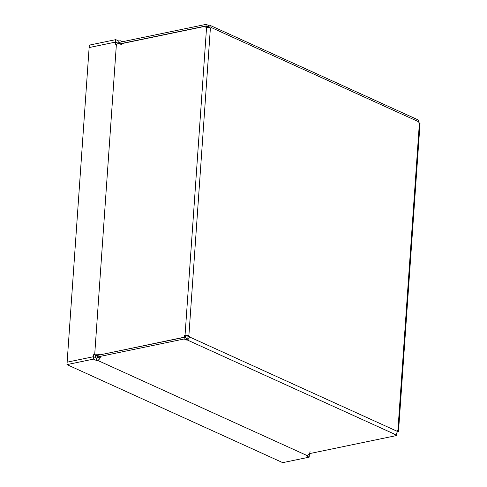 <?xml version="1.0" encoding="UTF-8"?>
<svg xmlns="http://www.w3.org/2000/svg" width="487" height="487" viewBox="0 0 487 487"><rect width="100%" height="100%" fill="white"/><g stroke="black" fill="none" stroke-linecap="round" stroke-linejoin="round"><path stroke-width="0.73" d="M95.19 357.428L95.367 355.26L96.353 355.06A1.029 0.335 -176 0 1 97.79 355.193L97.978 355.279M115.748 39.642L118.858 41.054L118.688 43.477L115.583 42.065L115.748 39.642L89.304 45.133L89.158 47.562M115.583 42.065L89.133 47.556M118.858 41.054L119.839 40.853A3.592 2.563 114.4 0 1 121.086 40.969A3.592 2.563 114.4 0 1 121.987 41.815M118.688 43.477L119.577 43.288M308.788 454.487L309.342 454.742L309.178 457.159L282.728 462.65L66.963 364.611L89.133 47.568L115.577 42.083L115.431 44.244L116.411 44.037A3.592 1.163 4 0 1 121.458 44.506M95.215 357.428L93.583 356.685L67.133 362.17L93.577 356.697L93.413 359.12L66.963 364.611M93.413 359.12L96.517 360.532L97.497 360.325L307.053 455.546A3.592 2.563 -65.6 0 0 310.049 451.583M93.577 356.697L96.688 358.109L96.517 360.532M307.053 455.546L306.067 455.747L309.178 457.159M96.688 358.109L97.668 357.902A1.029 0.731 114.4 0 0 98.386 357.275M100.492 356.362A3.592 2.563 114.4 0 1 97.497 360.325M99.707 354.761A3.592 1.163 -176 0 0 94.715 354.317L93.729 354.518L93.583 356.685M115.577 42.083L117.215 42.826L117.136 43.933M95.367 355.26L93.729 354.518M308.801 454.474L309.348 454.724L309.422 453.61M96.822 355.017L96.816 355.041A1.029 0.731 -65.6 0 1 95.963 356.174L95.294 356.314M96.956 358.055A3.592 2.563 -65.6 0 0 97.911 357.062M95.525 355.23L96.584 355.711M206.019 25.963L206.135 24.35L119.644 42.302L119.528 43.915L206.019 25.963L208.308 27.004L208.424 25.391L206.135 24.35M210.999 27.4L418.917 121.878L418.863 122.681L419.41 122.931L397.879 430.788L397.337 430.538L397.276 431.348L189.358 336.87L189.413 336.067L188.871 335.817L210.396 27.96L210.944 28.203L210.999 27.4A2.733 1.954 114.4 0 0 210.031 25.342A2.733 1.954 114.4 0 0 209.081 25.251L208.424 25.391M209.684 27.716L209.684 27.674A1.029 0.731 114.4 0 0 208.966 26.864L208.308 27.004M98.009 355.273L184.256 337.211L184.372 335.598L185.462 336.091L185.346 337.704L184.256 337.211M207.036 27.528L207.103 26.621L206.013 26.128L119.753 44.031M210.396 27.96A2.733 0.889 -176 0 0 206.555 27.601L205.898 27.741L206.013 26.128M188.871 335.817A2.733 0.889 4 0 0 185.03 335.458L184.372 335.598M184.135 338.982L97.644 356.934L97.753 355.321L184.244 337.369L184.135 338.982L186.424 340.023L186.533 338.41L187.191 338.276A1.029 0.731 114.4 0 0 188.049 337.144L188.104 336.334L187.556 336.091A1.029 0.335 4 0 0 186.119 335.957L185.462 336.091M396.199 433.68L396.741 433.929L396.631 435.542L310.14 453.494L309.61 453.251M97.644 356.934L100.054 358.036M186.533 338.41L184.244 337.369M396.631 435.542L394.342 434.501L395 434.367A2.733 1.954 -65.6 0 0 397.276 431.348M186.424 340.023L187.081 339.889A2.733 1.954 114.4 0 0 189.358 336.87M396.82 432.87L396.753 433.765M397.142 432.097L397.526 432.018A2.733 0.889 4 0 0 398.506 431.415A2.733 0.889 4 0 0 397.879 430.788M188.104 336.334L189.413 336.067M398.506 431.415L420.038 123.558A2.733 0.889 -176 0 0 419.41 122.931M418.917 121.878A2.733 1.954 -65.6 0 0 417.949 119.82L210.031 25.342M116.411 44.037L94.715 354.317M208.966 26.864L209.587 27.15M185.03 335.458L206.555 27.601M395 434.367L187.081 339.889M121.086 40.969L122.645 41.681"/></g></svg>
